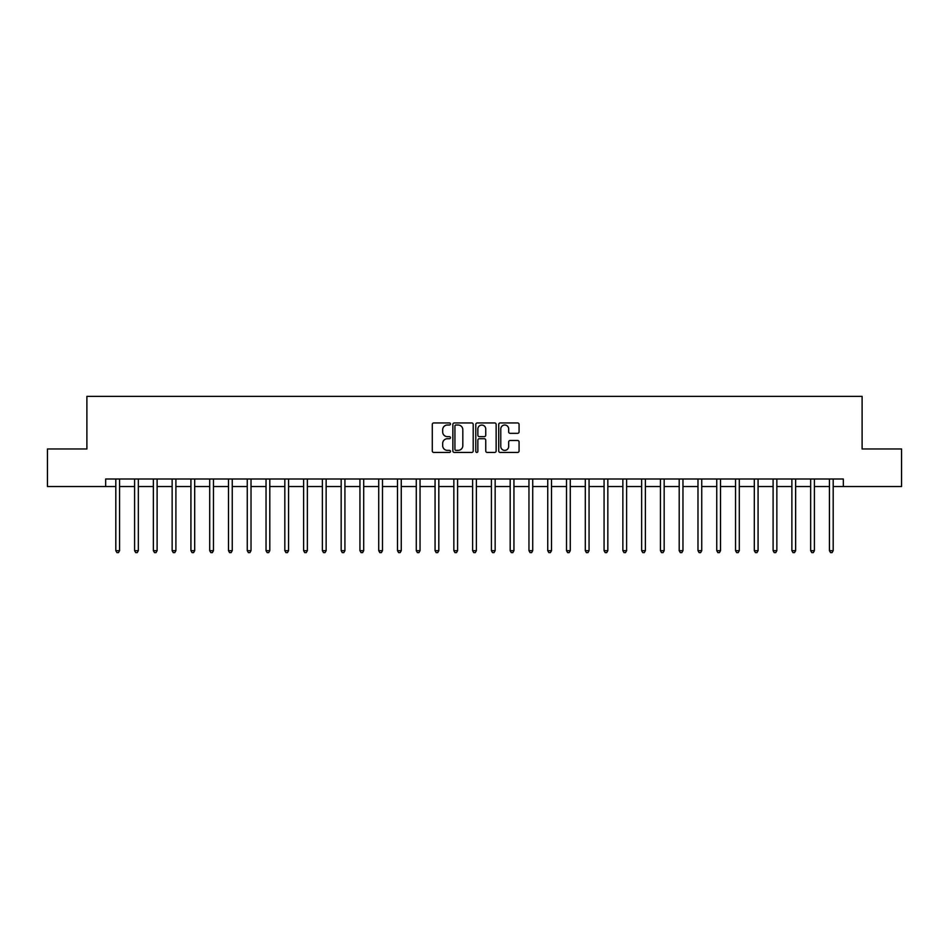 <?xml version="1.0" encoding="UTF-8"?>
<svg xmlns="http://www.w3.org/2000/svg" width="949" height="949" viewBox="0 0 949 949"><rect width="100%" height="100%" fill="white"/><g stroke="black" fill="none" stroke-linecap="round" stroke-linejoin="round"><path stroke-width="1.42" d="M450.467 423.978A1.032 1.032 0 0 0 449.435 422.946L433.764 422.946A1.471 1.471 0 0 0 432.281 424.417L432.281 450.965A1.471 1.471 0 0 0 433.764 452.436L449.435 452.436A1.032 1.032 0 0 0 450.467 451.404A1.032 1.032 0 0 0 449.435 450.372L447.406 450.372A4.721 4.721 0 0 1 442.685 445.65L442.685 443.444A4.721 4.721 0 0 1 447.406 438.723L449.435 438.723A1.032 1.032 0 0 0 450.467 437.691A1.032 1.032 0 0 0 449.435 436.659L447.406 436.659A4.721 4.721 0 0 1 442.685 431.937L442.685 429.731A4.721 4.721 0 0 1 447.406 425.01L449.435 425.01A1.032 1.032 0 0 0 450.467 423.978M517.596 433.337A1.471 1.471 0 0 0 519.067 431.866L519.067 424.417A1.471 1.471 0 0 0 517.596 422.946L500.194 422.946A1.471 1.471 0 0 0 498.723 424.417L498.723 450.965A1.471 1.471 0 0 0 500.194 452.436L517.596 452.436A1.471 1.471 0 0 0 519.067 450.965L519.067 441.973A1.471 1.471 0 0 0 517.596 440.49L510.147 440.49A1.471 1.471 0 0 0 508.676 441.973L508.676 446.433A3.95 3.95 0 0 1 504.726 450.372A3.95 3.95 0 0 1 500.787 446.433L500.787 428.96A3.95 3.95 0 0 1 504.726 425.01A3.95 3.95 0 0 1 508.676 428.96L508.676 431.866A1.471 1.471 0 0 0 510.147 433.337L517.596 433.337M105.671 486.517L47.45 486.517L47.45 448.96L86.893 448.96L86.893 396.374L862.107 396.374L862.107 448.96L901.55 448.96L901.55 486.517L843.329 486.517L843.329 479.008L105.671 479.008L105.671 486.517L115.814 486.517M473.207 424.417A1.471 1.471 0 0 0 471.736 422.946L454.334 422.946A1.471 1.471 0 0 0 452.863 424.417L452.863 450.965A1.471 1.471 0 0 0 454.334 452.436L471.736 452.436A1.471 1.471 0 0 0 473.207 450.965L473.207 424.417M477.264 422.946L494.666 422.946A1.471 1.471 0 0 1 496.137 424.417L496.137 450.965A1.471 1.471 0 0 1 494.666 452.436L487.217 452.436A1.471 1.471 0 0 1 485.746 450.965L485.746 440.194A1.471 1.471 0 0 0 484.275 438.723L479.328 438.723A1.471 1.471 0 0 0 477.857 440.194L477.857 451.404A1.032 1.032 0 0 1 476.825 452.436A1.032 1.032 0 0 1 475.793 451.404L475.793 424.417A1.471 1.471 0 0 1 477.264 422.946M119.562 486.517L134.592 486.517M138.34 486.517L153.37 486.517M157.119 486.517L172.149 486.517M175.897 486.517L190.927 486.517M194.687 486.517L209.705 486.517M213.466 486.517L228.484 486.517M232.244 486.517L247.262 486.517M251.022 486.517L266.04 486.517M269.801 486.517L284.83 486.517M288.579 486.517L303.609 486.517M307.357 486.517L322.387 486.517M326.136 486.517L341.166 486.517M344.926 486.517L359.944 486.517M363.704 486.517L378.722 486.517M382.483 486.517L397.501 486.517M401.261 486.517L416.279 486.517M420.039 486.517L435.057 486.517M438.818 486.517L453.847 486.517M457.596 486.517L472.626 486.517M476.374 486.517L491.404 486.517M495.153 486.517L510.182 486.517M513.943 486.517L528.961 486.517M532.721 486.517L547.739 486.517M551.499 486.517L566.517 486.517M570.278 486.517L585.296 486.517M589.056 486.517L604.074 486.517M607.834 486.517L622.864 486.517M626.613 486.517L641.643 486.517M645.391 486.517L660.421 486.517M664.17 486.517L679.199 486.517M682.96 486.517L697.978 486.517M701.738 486.517L716.756 486.517M720.516 486.517L735.534 486.517M739.295 486.517L754.313 486.517M758.073 486.517L773.103 486.517M776.851 486.517L791.881 486.517M795.63 486.517L810.66 486.517M814.408 486.517L829.438 486.517M833.186 486.517L843.329 486.517M455.959 425.01A1.032 1.032 0 0 0 454.927 426.042L454.927 449.34A1.032 1.032 0 0 0 455.959 450.372L458.094 450.372A4.721 4.721 0 0 0 462.815 445.65L462.815 429.731A4.721 4.721 0 0 0 458.094 425.01L455.959 425.01M485.746 429.031A3.95 3.95 0 0 0 481.795 425.081A3.95 3.95 0 0 0 477.857 429.031L477.857 435.188A1.471 1.471 0 0 0 479.328 436.659L484.275 436.659A1.471 1.471 0 0 0 485.746 435.188L485.746 429.031M119.752 479.008L119.669 479.198A1.507 1.507 0 0 0 119.562 479.755L119.562 550.669L115.814 550.669L115.814 479.755A1.507 1.507 0 0 0 115.695 479.198L115.624 479.008M119.562 550.669L118.435 552.626L116.941 552.626L115.814 550.669M138.53 479.008L138.447 479.198A1.507 1.507 0 0 0 138.34 479.755L138.34 550.669L134.592 550.669L134.592 479.755A1.507 1.507 0 0 0 134.473 479.198L134.402 479.008M138.34 550.669L137.214 552.626L135.719 552.626L134.592 550.669M157.309 479.008L157.237 479.198A1.507 1.507 0 0 0 157.119 479.755L157.119 550.669L153.37 550.669L153.37 479.755A1.507 1.507 0 0 0 153.263 479.198L153.18 479.008M157.119 550.669L155.992 552.626L154.497 552.626L153.37 550.669M176.087 479.008L176.016 479.198A1.507 1.507 0 0 0 175.897 479.755L175.897 550.669L172.149 550.669L172.149 479.755A1.507 1.507 0 0 0 172.042 479.198L171.959 479.008M175.897 550.669L174.782 552.626L173.276 552.626L172.149 550.669M194.865 479.008L194.794 479.198A1.507 1.507 0 0 0 194.687 479.755L194.687 550.669L190.927 550.669L190.927 479.755A1.507 1.507 0 0 0 190.82 479.198L190.737 479.008M194.687 550.669L193.56 552.626L192.054 552.626L190.927 550.669M213.644 479.008L213.572 479.198A1.507 1.507 0 0 0 213.466 479.755L213.466 550.669L209.705 550.669L209.705 479.755A1.507 1.507 0 0 0 209.599 479.198L209.515 479.008M213.466 550.669L212.339 552.626L210.832 552.626L209.705 550.669M232.422 479.008L232.351 479.198A1.507 1.507 0 0 0 232.244 479.755L232.244 550.669L228.484 550.669L228.484 479.755A1.507 1.507 0 0 0 228.377 479.198L228.306 479.008M232.244 550.669L231.117 552.626L229.611 552.626L228.484 550.669M251.212 479.008L251.129 479.198A1.507 1.507 0 0 0 251.022 479.755L251.022 550.669L247.262 550.669L247.262 479.755A1.507 1.507 0 0 0 247.155 479.198L247.084 479.008M251.022 550.669L249.895 552.626L248.389 552.626L247.262 550.669M269.99 479.008L269.907 479.198A1.507 1.507 0 0 0 269.801 479.755L269.801 550.669L266.04 550.669L266.04 479.755A1.507 1.507 0 0 0 265.934 479.198L265.862 479.008M269.801 550.669L268.674 552.626L267.167 552.626L266.04 550.669M288.769 479.008L288.686 479.198A1.507 1.507 0 0 0 288.579 479.755L288.579 550.669L284.83 550.669L284.83 479.755A1.507 1.507 0 0 0 284.712 479.198L284.641 479.008M288.579 550.669L287.452 552.626L285.957 552.626L284.83 550.669M307.547 479.008L307.464 479.198A1.507 1.507 0 0 0 307.357 479.755L307.357 550.669L303.609 550.669L303.609 479.755A1.507 1.507 0 0 0 303.502 479.198L303.419 479.008M307.357 550.669L306.23 552.626L304.736 552.626L303.609 550.669M326.326 479.008L326.254 479.198A1.507 1.507 0 0 0 326.136 479.755L326.136 550.669L322.387 550.669L322.387 479.755A1.507 1.507 0 0 0 322.28 479.198L322.197 479.008M326.136 550.669L325.009 552.626L323.514 552.626L322.387 550.669M345.104 479.008L345.033 479.198A1.507 1.507 0 0 0 344.926 479.755L344.926 550.669L341.166 550.669L341.166 479.755A1.507 1.507 0 0 0 341.059 479.198L340.976 479.008M344.926 550.669L343.799 552.626L342.292 552.626L341.166 550.669M363.882 479.008L363.811 479.198A1.507 1.507 0 0 0 363.704 479.755L363.704 550.669L359.944 550.669L359.944 479.755A1.507 1.507 0 0 0 359.837 479.198L359.754 479.008M363.704 550.669L362.577 552.626L361.071 552.626L359.944 550.669M382.661 479.008L382.589 479.198A1.507 1.507 0 0 0 382.483 479.755L382.483 550.669L378.722 550.669L378.722 479.755A1.507 1.507 0 0 0 378.615 479.198L378.544 479.008M382.483 550.669L381.356 552.626L379.849 552.626L378.722 550.669M401.439 479.008L401.368 479.198A1.507 1.507 0 0 0 401.261 479.755L401.261 550.669L397.501 550.669L397.501 479.755A1.507 1.507 0 0 0 397.394 479.198L397.323 479.008M401.261 550.669L400.134 552.626L398.627 552.626L397.501 550.669M420.229 479.008L420.146 479.198A1.507 1.507 0 0 0 420.039 479.755L420.039 550.669L416.279 550.669L416.279 479.755A1.507 1.507 0 0 0 416.172 479.198L416.101 479.008M420.039 550.669L418.912 552.626L417.406 552.626L416.279 550.669M439.007 479.008L438.924 479.198A1.507 1.507 0 0 0 438.818 479.755L438.818 550.669L435.057 550.669L435.057 479.755A1.507 1.507 0 0 0 434.95 479.198L434.879 479.008M438.818 550.669L437.691 552.626L436.184 552.626L435.057 550.669M457.786 479.008L457.703 479.198A1.507 1.507 0 0 0 457.596 479.755L457.596 550.669L453.847 550.669L453.847 479.755A1.507 1.507 0 0 0 453.729 479.198L453.658 479.008M457.596 550.669L456.469 552.626L454.974 552.626L453.847 550.669M476.564 479.008L476.481 479.198A1.507 1.507 0 0 0 476.374 479.755L476.374 550.669L472.626 550.669L472.626 479.755A1.507 1.507 0 0 0 472.519 479.198L472.436 479.008M476.374 550.669L475.247 552.626L473.753 552.626L472.626 550.669M495.342 479.008L495.271 479.198A1.507 1.507 0 0 0 495.153 479.755L495.153 550.669L491.404 550.669L491.404 479.755A1.507 1.507 0 0 0 491.297 479.198L491.214 479.008M495.153 550.669L494.026 552.626L492.531 552.626L491.404 550.669M514.121 479.008L514.05 479.198A1.507 1.507 0 0 0 513.943 479.755L513.943 550.669L510.182 550.669L510.182 479.755A1.507 1.507 0 0 0 510.076 479.198L509.993 479.008M513.943 550.669L512.816 552.626L511.309 552.626L510.182 550.669M532.899 479.008L532.828 479.198A1.507 1.507 0 0 0 532.721 479.755L532.721 550.669L528.961 550.669L528.961 479.755A1.507 1.507 0 0 0 528.854 479.198L528.771 479.008M532.721 550.669L531.594 552.626L530.088 552.626L528.961 550.669M551.677 479.008L551.606 479.198A1.507 1.507 0 0 0 551.499 479.755L551.499 550.669L547.739 550.669L547.739 479.755A1.507 1.507 0 0 0 547.632 479.198L547.561 479.008M551.499 550.669L550.373 552.626L548.866 552.626L547.739 550.669M570.456 479.008L570.385 479.198A1.507 1.507 0 0 0 570.278 479.755L570.278 550.669L566.517 550.669L566.517 479.755A1.507 1.507 0 0 0 566.411 479.198L566.339 479.008M570.278 550.669L569.151 552.626L567.644 552.626L566.517 550.669M589.246 479.008L589.163 479.198A1.507 1.507 0 0 0 589.056 479.755L589.056 550.669L585.296 550.669L585.296 479.755A1.507 1.507 0 0 0 585.189 479.198L585.118 479.008M589.056 550.669L587.929 552.626L586.423 552.626L585.296 550.669M608.024 479.008L607.941 479.198A1.507 1.507 0 0 0 607.834 479.755L607.834 550.669L604.074 550.669L604.074 479.755A1.507 1.507 0 0 0 603.967 479.198L603.896 479.008M607.834 550.669L606.708 552.626L605.201 552.626L604.074 550.669M626.803 479.008L626.72 479.198A1.507 1.507 0 0 0 626.613 479.755L626.613 550.669L622.864 550.669L622.864 479.755A1.507 1.507 0 0 0 622.746 479.198L622.674 479.008M626.613 550.669L625.486 552.626L623.991 552.626L622.864 550.669M645.581 479.008L645.498 479.198A1.507 1.507 0 0 0 645.391 479.755L645.391 550.669L641.643 550.669L641.643 479.755A1.507 1.507 0 0 0 641.536 479.198L641.453 479.008M645.391 550.669L644.264 552.626L642.77 552.626L641.643 550.669M664.359 479.008L664.288 479.198A1.507 1.507 0 0 0 664.17 479.755L664.17 550.669L660.421 550.669L660.421 479.755A1.507 1.507 0 0 0 660.314 479.198L660.231 479.008M664.17 550.669L663.043 552.626L661.548 552.626L660.421 550.669M683.138 479.008L683.066 479.198A1.507 1.507 0 0 0 682.96 479.755L682.96 550.669L679.199 550.669L679.199 479.755A1.507 1.507 0 0 0 679.093 479.198L679.01 479.008M682.96 550.669L681.833 552.626L680.326 552.626L679.199 550.669M701.916 479.008L701.845 479.198A1.507 1.507 0 0 0 701.738 479.755L701.738 550.669L697.978 550.669L697.978 479.755A1.507 1.507 0 0 0 697.871 479.198L697.788 479.008M701.738 550.669L700.611 552.626L699.105 552.626L697.978 550.669M720.694 479.008L720.623 479.198A1.507 1.507 0 0 0 720.516 479.755L720.516 550.669L716.756 550.669L716.756 479.755A1.507 1.507 0 0 0 716.649 479.198L716.578 479.008M720.516 550.669L719.389 552.626L717.883 552.626L716.756 550.669M739.485 479.008L739.401 479.198A1.507 1.507 0 0 0 739.295 479.755L739.295 550.669L735.534 550.669L735.534 479.755A1.507 1.507 0 0 0 735.428 479.198L735.356 479.008M739.295 550.669L738.168 552.626L736.661 552.626L735.534 550.669M758.263 479.008L758.18 479.198A1.507 1.507 0 0 0 758.073 479.755L758.073 550.669L754.313 550.669L754.313 479.755A1.507 1.507 0 0 0 754.206 479.198L754.135 479.008M758.073 550.669L756.946 552.626L755.44 552.626L754.313 550.669M777.041 479.008L776.958 479.198A1.507 1.507 0 0 0 776.851 479.755L776.851 550.669L773.103 550.669L773.103 479.755A1.507 1.507 0 0 0 772.984 479.198L772.913 479.008M776.851 550.669L775.724 552.626L774.218 552.626L773.103 550.669M795.82 479.008L795.736 479.198A1.507 1.507 0 0 0 795.63 479.755L795.63 550.669L791.881 550.669L791.881 479.755A1.507 1.507 0 0 0 791.763 479.198L791.691 479.008M795.63 550.669L794.503 552.626L793.008 552.626L791.881 550.669M814.598 479.008L814.527 479.198A1.507 1.507 0 0 0 814.408 479.755L814.408 550.669L810.66 550.669L810.66 479.755A1.507 1.507 0 0 0 810.553 479.198L810.47 479.008M814.408 550.669L813.281 552.626L811.786 552.626L810.66 550.669M833.376 479.008L833.305 479.198A1.507 1.507 0 0 0 833.186 479.755L833.186 550.669L829.438 550.669L829.438 479.755A1.507 1.507 0 0 0 829.331 479.198L829.248 479.008M833.186 550.669L832.059 552.626L830.565 552.626L829.438 550.669"/></g></svg>

